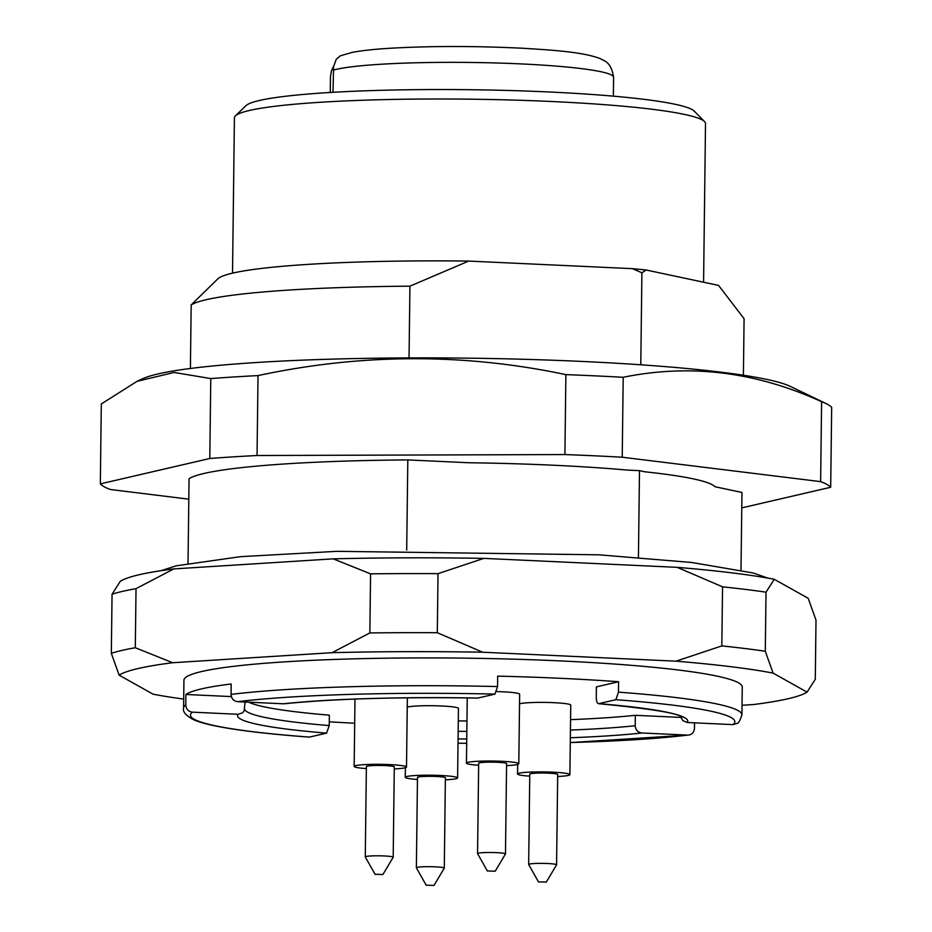 <?xml version="1.0" encoding="UTF-8"?>
<svg xmlns="http://www.w3.org/2000/svg" width="932" height="932" viewBox="0 0 932 932"><rect width="100%" height="100%" fill="white"/><g stroke="black" fill="none" stroke-linecap="round" stroke-linejoin="round"><path stroke-width="1.4" d="M340.436 55.757L336.312 59.17L333.563 66.661L333.004 92.303M330.278 92.466L330.464 76.506L331.419 70.832L333.609 66.335M406.702 550.09L407.808 459.919A279.181 25.502 0.7 0 0 189.056 478.675L188.031 563.312M638.432 557.452L639.492 470.648L644.862 471.802A250.289 22.869 0.7 0 1 714.937 486.714L741.965 492.469L741.01 570.069M190.408 368.478L191.188 304.927L217.808 278.866A251.267 22.95 -179.3 0 1 468.703 261.077L632.455 268.661L641.903 272.796L646.156 270A251.267 22.95 -179.3 0 0 632.455 268.661M409.043 357.911L409.929 286.171A279.181 25.502 -179.3 0 0 191.188 304.927M409.929 286.171L468.703 261.077M646.156 270L718.572 285.413L744.086 318.721L743.398 375.235M703.578 282.221L705.512 123.583A235.563 21.518 -179.3 0 0 704.545 121.591L694.247 111.129A225.09 20.562 -179.3 0 0 470.345 89.717A225.09 20.562 -179.3 0 0 245.99 105.654L235.447 115.859A235.563 21.518 -179.3 0 0 234.421 117.828L232.522 273.158M704.545 121.591A235.563 21.518 -179.3 0 0 470.229 99.188A235.563 21.518 -179.3 0 0 235.447 115.859M639.492 470.648L627.329 470.089A250.289 22.869 0.7 0 0 468.913 462.75L407.808 459.919M641.903 272.796L640.785 364.796M188.812 499.168L110.395 489.51A366.427 33.47 0.7 0 1 100.33 483.871L209.793 458.497A366.427 33.47 0.7 0 1 257.046 455.515L564.909 454.56A366.427 33.47 0.7 0 1 622.227 457.216L820.626 481.623A366.427 33.47 0.7 0 1 830.692 487.261L831.67 407.342A366.427 33.47 -179.3 0 0 826.102 403.591L790.359 386.419A329.788 30.127 -179.3 0 0 467.072 358.144A329.788 30.127 -179.3 0 0 143.19 378.52L137.027 381.293M830.692 487.261L741.779 507.882M826.102 403.591A366.427 33.47 -179.3 0 0 821.605 401.704L820.626 481.623M821.605 401.704C756.038 371.752 689.901 363.62 623.205 377.285L622.227 457.216M623.205 377.285A366.427 33.47 -179.3 0 0 565.887 374.629C463.996 353.1 361.383 353.426 258.024 375.596A366.427 33.47 -179.3 0 0 210.772 378.578L174.109 372.45L137.051 381.328L101.308 403.952L100.33 483.871M210.772 378.578L209.793 458.497M258.024 375.596L257.046 455.515M565.887 374.629L564.909 454.56M487.669 870.977L495.195 871.21L487.669 870.977M538.778 881.858L546.292 882.091L538.778 881.858M426.483 885.167L433.997 885.4L426.483 885.167M375.375 874.286L382.901 874.519L375.375 874.286M487.436 871.117L477.58 853.665A13.957 1.27 0.7 0 1 477.568 853.607A13.957 1.27 0.7 0 1 478.454 853.164A13.957 1.27 0.7 0 1 494.018 852.547A13.957 1.27 0.7 0 1 505.482 853.945A13.957 1.27 0.7 0 1 505.459 854.015L495.195 871.21M538.533 881.998L528.689 864.547A13.957 1.27 0.7 0 1 528.665 864.477A13.957 1.27 0.7 0 1 529.551 864.046A13.957 1.27 0.7 0 1 545.115 863.428A13.957 1.27 0.7 0 1 556.579 864.826A13.957 1.27 0.7 0 1 556.555 864.884L546.292 882.091M426.239 885.307L416.394 867.855A13.957 1.27 0.7 0 1 416.371 867.785A13.957 1.27 0.7 0 1 417.256 867.354A13.957 1.27 0.7 0 1 432.821 866.737A13.957 1.27 0.7 0 1 444.284 868.135A13.957 1.27 0.7 0 1 444.273 868.193L433.997 885.4M375.142 874.426L365.286 856.974A13.957 1.27 0.7 0 1 365.274 856.904A13.957 1.27 0.7 0 1 366.16 856.473A13.957 1.27 0.7 0 1 381.724 855.856A13.957 1.27 0.7 0 1 393.188 857.254A13.957 1.27 0.7 0 1 393.164 857.323L382.901 874.519M477.568 853.607L478.664 763.25A13.957 1.27 0.7 0 1 479.561 762.819A13.957 1.27 0.7 0 1 495.125 762.201A13.957 1.27 0.7 0 1 506.589 763.599L505.482 853.945M528.665 864.477L529.772 774.131A13.957 1.27 0.7 0 1 530.658 773.7A13.957 1.27 0.7 0 1 546.222 773.082A13.957 1.27 0.7 0 1 557.686 774.469L556.579 864.826M416.371 867.785L417.478 777.439A13.957 1.27 0.7 0 1 418.363 777.008A13.957 1.27 0.7 0 1 433.928 776.391A13.957 1.27 0.7 0 1 445.391 777.777L444.284 868.135M365.274 856.904L366.381 766.558A13.957 1.27 0.7 0 1 367.266 766.127A13.957 1.27 0.7 0 1 382.831 765.51A13.957 1.27 0.7 0 1 394.294 766.908L393.188 857.254M478.64 765.277A26.178 2.388 0.7 0 1 466.454 763.098A26.178 2.388 0.7 0 1 468.12 762.283A26.178 2.388 0.7 0 1 497.304 761.129A26.178 2.388 0.7 0 1 518.798 763.739A26.178 2.388 0.7 0 1 506.565 765.615M529.749 776.158A26.178 2.388 0.7 0 1 517.551 773.979A26.178 2.388 0.7 0 1 519.217 773.164A26.178 2.388 0.7 0 1 548.4 772.011A26.178 2.388 0.7 0 1 569.895 774.62A26.178 2.388 0.7 0 1 557.662 776.496M417.454 779.467A26.178 2.388 0.7 0 1 405.257 777.288A26.178 2.388 0.7 0 1 406.923 776.472A26.178 2.388 0.7 0 1 436.118 775.319A26.178 2.388 0.7 0 1 457.6 777.929A26.178 2.388 0.7 0 1 445.368 779.804M366.346 768.585A26.178 2.388 0.7 0 1 354.16 766.407A26.178 2.388 0.7 0 1 355.826 765.591A26.178 2.388 0.7 0 1 385.009 764.438A26.178 2.388 0.7 0 1 406.503 767.048A26.178 2.388 0.7 0 1 394.271 768.923M687.234 722.498L732.925 724.618A272.202 24.861 -179.3 0 0 615.854 699.699L618.464 692.161L618.592 681.735L596.398 686.884L596.27 697.299C596.398 701.551 597.214 703.672 598.74 703.66A225.09 20.562 0.7 0 1 687.234 722.498L682.841 720.646L680.57 716.44M615.854 699.699L598.74 703.66M284.388 703.753L283.386 703.788A225.09 20.562 0.7 0 1 477.836 698.056L494.95 694.095A272.202 24.861 -179.3 0 0 237.683 701.668L283.386 703.788M244.767 709.438A218.111 19.922 -179.3 0 0 329.229 725.585L326.584 733.123A225.09 20.562 0.7 0 1 238.103 714.285L242.541 712.84L244.079 711.046L245.093 702.017M238.103 714.285L192.4 712.164A272.202 24.861 -179.3 0 0 309.471 737.096L326.584 733.123M518.798 763.739L519.648 694.247A26.178 2.388 -179.3 0 0 502.651 691.8A26.178 2.388 -179.3 0 0 496.768 691.591M569.895 774.62L570.745 705.128A26.178 2.388 -179.3 0 0 553.759 702.67A26.178 2.388 -179.3 0 0 520.068 703.672A26.178 2.388 -179.3 0 0 519.532 703.811M457.6 777.929L458.451 708.437A26.178 2.388 -179.3 0 0 441.465 705.978A26.178 2.388 -179.3 0 0 407.773 706.98A26.178 2.388 -179.3 0 0 407.237 707.12M248.693 702.18A218.111 19.922 -179.3 0 0 329.357 715.159L329.229 725.585M570.442 730.071A218.111 19.922 -179.3 0 0 635.205 725.737C635.612 730.036 637.872 732.459 641.95 732.995A225.09 20.562 0.7 0 1 570.349 737.76M458.299 720.89A218.111 19.922 -179.3 0 0 466.967 720.995M570.57 719.655A218.111 19.922 -179.3 0 0 635.333 715.31L680.803 717.419M635.205 725.737L635.333 715.31M570.291 742.536A272.202 24.861 -179.3 0 0 687.653 735.115L641.95 732.995M736.991 723.407L732.925 724.618M618.592 681.735A279.181 25.502 -179.3 0 0 560.784 678.321A279.181 25.502 -179.3 0 0 497.676 676.131L497.548 686.558L494.95 694.095M237.683 701.668C233.652 701.12 231.439 698.697 231.054 694.41A279.181 25.502 0.7 0 1 497.548 686.558M309.144 737.107C270.641 734.241 240.573 730.746 218.927 726.645C207.65 724.525 199.157 722.183 193.413 719.644C185.806 715.531 182.532 711.652 183.592 708.029A279.181 25.502 0.7 0 1 185.771 704.907L185.899 694.48A279.181 25.502 -179.3 0 1 231.171 683.983L231.054 694.41M185.771 704.907C186.155 709.194 188.357 711.605 192.4 712.164M185.899 694.48L231.357 696.588M329.276 721.799A279.181 25.502 -179.3 0 0 354.684 723.22M694.526 722.836L694.457 728.474C693.956 732.727 691.695 734.94 687.653 735.115L570.291 742.571M618.464 692.161A279.181 25.502 0.7 0 1 741.919 714.856L742.256 687.059A279.181 25.502 -179.3 0 0 561.006 660.939A279.181 25.502 -179.3 0 0 183.93 680.232L183.592 708.029M721.834 645.899L676.038 661.172A347.24 31.723 0.7 0 1 773.094 673.114L807.065 692.127L815.29 679.242L816.001 620.164L808.207 598.309L774.247 579.285L766.022 592.181L765.3 651.258A364.68 33.319 0.7 0 0 721.834 645.899L722.556 586.834A364.68 33.319 -179.3 0 1 766.022 592.181M807.065 692.127A347.24 31.723 0.7 0 1 753.51 704.545L742.035 705.268M773.094 673.114L765.3 651.258M369.853 632.933A364.68 33.319 0.7 0 1 437.306 632.723L438.028 573.646A364.68 33.319 -179.3 0 0 370.575 573.856L369.853 632.933L332.06 652.68A347.24 31.723 0.7 0 1 482.683 652.214L437.306 632.723M111.327 653.297A364.68 33.319 0.7 0 1 135.303 647.74L136.025 588.663A364.68 33.319 -179.3 0 0 112.05 594.22L111.327 653.297L119.121 675.152A347.24 31.723 0.7 0 1 172.676 662.734L135.303 647.74M183.697 699.093A347.24 31.723 0.7 0 1 153.081 694.177L119.121 675.152M482.683 652.214L676.038 661.172M172.676 662.734L332.06 652.68M438.028 573.646L483.825 558.385L677.18 567.343A347.24 31.723 0.7 0 1 774.247 579.285M677.18 567.343L722.556 586.834M136.025 588.663L173.818 568.916L333.213 558.851A347.24 31.723 0.7 0 1 483.825 558.385M333.213 558.851L370.575 573.856M112.05 594.22L120.263 581.335A347.24 31.723 0.7 0 1 173.818 568.916M458.171 731.305A218.111 19.922 -179.3 0 0 466.839 731.41M466.746 739.006A225.09 20.562 0.7 0 1 458.078 738.901M458.031 743.2A272.202 24.861 -179.3 0 0 466.699 743.305L458.031 743.235M333.283 70.168A143.085 13.071 0.7 0 1 491.024 62.84A143.085 13.071 0.7 0 1 613.594 77.274C610.961 60.592 603.062 60.86 600.849 58.844C583.432 51.994 553.713 50.165 522.339 48.231C474.388 45.901 429.873 45.936 388.807 48.336C373.254 49.314 360.952 50.689 351.912 52.448L340.122 55.897M160.956 570.699L176.276 565.806L240.409 556.672L336.743 551.325L599.043 554.82L691.684 562.485L753.242 572.994L767.898 578.12M598.391 703.683C650.233 708.646 678.088 713.166 681.979 717.244M284.342 703.765C333.889 698.744 398.325 696.845 477.662 698.08M466.454 763.098L467.247 697.917M517.551 773.979L517.668 764.415M405.257 777.288L405.385 767.723M406.503 767.048L407.354 697.823M354.16 766.407L354.987 699.07M737.072 723.348C738.365 723.616 739.973 720.786 741.919 714.856M613.361 96.147L613.594 77.274"/></g></svg>
